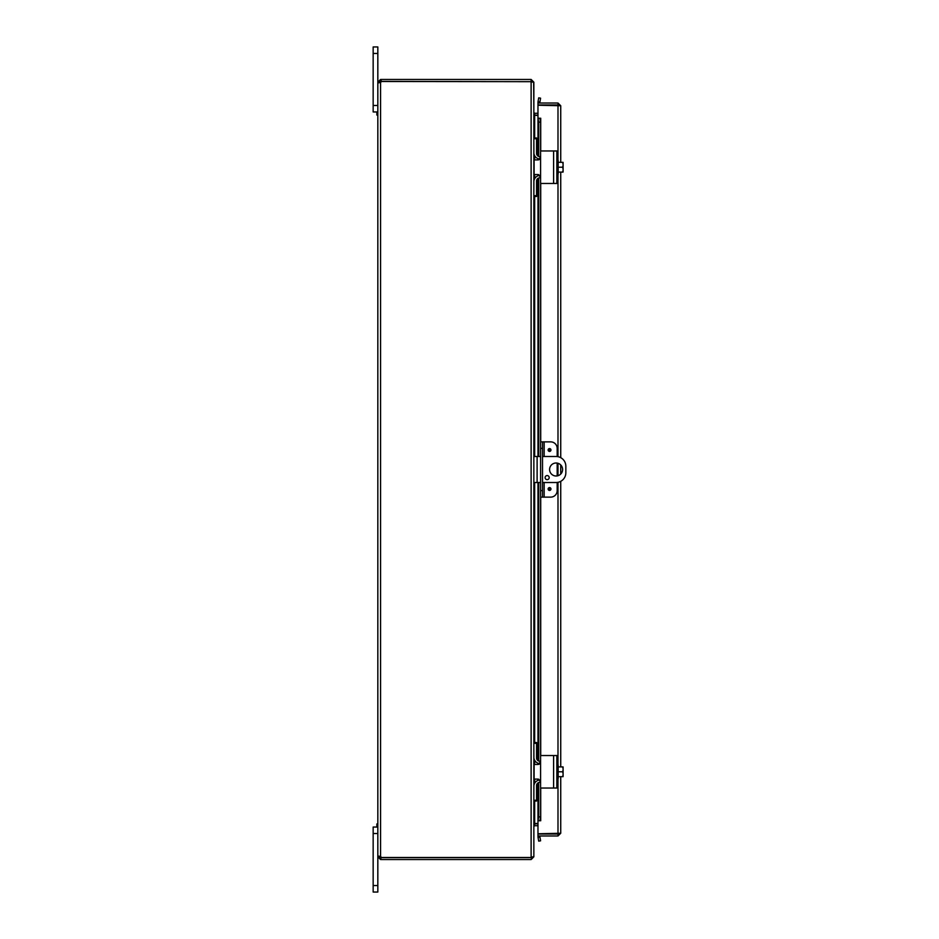 <?xml version="1.0" encoding="UTF-8"?>
<svg xmlns="http://www.w3.org/2000/svg" width="939" height="939" viewBox="0 0 939 939"><rect width="100%" height="100%" fill="white"/><g stroke="black" fill="none" stroke-linecap="round" stroke-linejoin="round"><path stroke-width="1.41" d="M373.159 105.461L377.83 105.461L377.83 46.95L373.159 46.95L373.159 111.952L377.83 111.952L376.868 111.952L376.868 115.074L377.83 115.074M540.594 456.495L533.857 456.495M533.857 482.505L540.594 482.505M542.519 482.505L556.099 482.505A9.754 9.754 0 0 0 565.841 472.751L565.841 466.249A9.754 9.754 0 0 0 556.099 456.495L542.519 456.495M556.099 476.003A6.503 6.503 0 0 1 550.465 466.249A6.503 6.503 0 0 1 561.722 466.249A6.503 6.503 0 0 1 556.099 476.003M547.155 475.58A2.031 2.031 0 0 1 548.916 478.632A2.031 2.031 0 0 1 545.395 478.632A2.031 2.031 0 0 1 547.155 475.58M377.83 885.547L377.83 856.814L381.152 857.624L380.577 859.549L377.83 856.814L377.83 833.539L373.159 833.539L373.159 892.05L377.83 892.05L377.83 885.547L373.159 885.547M377.83 823.926L376.868 823.926L376.868 827.048L377.83 827.048L373.159 827.048L373.159 833.539M537.977 115.497L534.291 115.18L537.977 115.204M533.669 82.186L533.857 112.469L534.667 113.279L537.977 113.279M534.667 801.037L534.667 823.503L537.977 823.503M537.977 823.796L534.291 823.82M381.152 859.549L531.122 859.549L533.857 856.814L533.857 826.531L534.667 825.721L537.977 825.721M534.667 137.963L534.667 115.497L533.857 112.762M534.667 823.503L533.857 826.238M378.64 856.11L380.577 856.497A1.819 1.819 0 0 1 381.222 857.495L531.122 857.495L531.122 81.67L533.857 82.479L533.857 856.521L531.122 857.33L531.756 857.307L531.122 859.549M533.857 82.186L531.122 79.451L381.152 79.451L381.152 81.376L531.756 81.693M531.122 81.67L381.222 81.505A1.819 1.819 0 0 1 380.577 82.503L377.83 82.503L380.577 82.503L380.577 856.497L379.755 856.814M531.122 81.376L531.122 79.451M378.64 82.89L377.83 82.503L377.83 856.497L379.755 856.497M379.79 82.738L380.565 82.503M379.755 82.186L377.83 82.186L380.577 79.451L379.755 82.503M380.577 857.624L380.577 859.549M381.152 857.624L531.122 857.624M548.118 449.992A1.432 1.432 0 0 1 550.254 448.76A1.432 1.432 0 0 1 550.254 451.236A1.432 1.432 0 0 1 548.118 449.992M548.118 489.008A1.432 1.432 0 0 1 550.254 487.764A1.432 1.432 0 0 1 550.254 490.24A1.432 1.432 0 0 1 548.118 489.008M544.151 456.495L544.151 441.87L550.677 441.87A6.503 6.503 0 0 1 557.179 448.373L557.179 456.554M542.519 441.87L540.594 441.87L540.594 448.373L542.519 448.373L542.519 441.87L544.151 441.87M557.179 482.446L557.179 490.628A6.503 6.503 0 0 1 550.677 497.13L544.151 497.13L544.151 482.505M542.519 497.13L542.519 490.628L540.594 490.628L540.594 497.13L544.151 497.13M542.519 490.628L542.519 448.373M540.594 490.628L540.594 448.373M557.179 475.909L557.179 463.091M556.921 105.227A3.251 3.251 0 0 0 555.841 104.945A3.251 3.251 0 0 1 556.921 105.227M555.266 104.945A3.251 3.251 0 0 0 554.186 105.227A3.251 3.251 0 0 1 555.266 104.945M554.221 833.773A3.251 3.251 0 0 0 556.897 833.773M539.925 102.022L540.594 98.184L538.704 97.856L538.024 101.694L539.913 102.069A0.81 0.81 0 0 0 540.711 103.02M539.913 102.069L538.024 101.729A2.735 2.735 0 0 0 538.106 103.02M538.024 118.232L538.704 122.129L540.594 122.129L539.925 118.232L537.977 118.232L538.024 156.109M540.594 122.129L540.594 151.742A0.775 0.775 0 0 1 541.38 150.968L552.519 150.968M540.594 159.09L540.594 163.961M540.594 170.464L540.594 175.335M552.519 183.469L541.38 183.469A0.775 0.775 0 0 1 540.594 182.682L540.594 441.87M540.594 497.13L540.594 756.318A0.775 0.775 0 0 1 541.38 755.531L552.519 755.531M540.594 763.665L540.594 768.536M540.594 775.039L540.594 779.91M552.519 788.032L541.38 788.032A0.775 0.775 0 0 1 540.594 787.258L540.594 816.871L538.704 816.871L538.024 820.768L539.925 820.768L540.594 816.871M538.024 820.768L538.024 782.891M539.925 836.978L538.024 837.271L538.704 841.144L540.594 840.816L539.925 836.978L538.024 837.306A2.735 2.735 0 0 1 538.106 835.98M539.925 118.232L540.711 118.232L540.711 151.332M539.925 820.768L537.977 820.768L537.977 782.915M538.704 122.129L538.704 156.449M538.704 158.879L538.704 159.794M538.704 174.631L538.704 175.558M538.704 177.976L538.704 456.495M538.704 482.505L538.704 761.024M538.704 763.442L538.704 764.369M538.704 779.206L538.704 780.121M538.704 782.551L538.704 816.871M539.913 836.931A0.81 0.81 0 0 1 540.711 835.98M558.811 833.245L557.989 834.055L537.977 834.055L537.977 835.98L557.989 835.98L560.736 833.245L537.977 833.773L537.977 820.768M537.977 156.085L537.977 118.232L540.711 118.232M537.977 118.232L537.977 105.227L560.736 105.755L557.989 103.02L537.977 103.02L537.977 104.945L557.989 104.945L557.989 103.02M557.989 778.548L557.989 833.773L558.682 833.679M558.811 105.755L557.989 104.945M557.989 834.055L557.989 835.98M560.736 105.755L560.736 162.341M560.736 172.095L560.736 457.669M560.736 464.946L560.736 474.054M560.736 481.331L560.736 766.905M560.736 776.659L560.736 833.245M557.989 160.452L557.989 105.227L558.67 105.321M540.594 157.294L538 159.9L534.103 159.9L534.103 174.537L538 174.537L540.594 177.131L540.594 151.742M540.594 182.682L540.594 177.131M541.38 183.469L556.85 183.469L556.85 150.968L541.38 150.968M537.977 158.644L538.481 159.853M539.209 159.595L539.796 159.172M563.024 162.341A8.392 8.392 0 0 1 563.095 162.435A8.392 8.392 0 0 0 563.024 162.341L562.496 162.341A6.89 5.974 0 0 1 563.095 164.771L563.095 171.99A8.392 8.392 0 0 1 563.024 172.095A8.392 8.392 0 0 0 563.095 171.99M563.024 172.095L562.496 172.095A6.89 5.974 180 0 0 563.095 169.654L563.095 170.992M558.153 172.095L562.496 172.095M563.095 162.435L563.095 163.433M563.095 169.654A6.89 5.974 180 0 0 562.496 167.212A6.89 5.974 0 0 0 563.095 164.771M556.85 173.973L558.153 173.973L558.153 167.212L562.496 167.212M558.153 162.341L562.496 162.341M558.153 167.212L558.153 160.452L556.85 160.452M533.904 153.386L533.857 138.737L536.556 138.737L536.556 137.963L533.857 137.963M533.857 196.462L536.556 196.462L536.556 195.688L533.857 195.688L533.904 181.051M536.556 138.737L536.556 153.397A3.251 3.251 0 0 0 539.808 156.649L540.594 156.649M533.857 181.837L533.857 181.826A6.503 6.503 0 0 1 539.902 175.358M539.902 159.067A6.503 6.503 0 0 1 533.857 152.588M540.594 177.788L539.808 177.788A3.251 3.251 0 0 0 536.556 181.039L536.556 195.688M540.594 761.869L538 764.463L534.103 764.463L534.103 779.1L538 779.1L540.594 781.706L540.594 756.318M540.594 787.258L540.594 781.706M541.38 788.032L556.85 788.032L556.85 755.531L541.38 755.531M537.977 763.207L538.481 764.416M539.209 764.17L539.796 763.736M563.024 766.905A8.392 8.392 0 0 1 563.095 767.01A8.392 8.392 0 0 0 563.024 766.905L562.496 766.905A6.89 5.974 0 0 1 563.095 769.346L563.095 776.565A8.392 8.392 0 0 1 563.024 776.659A8.392 8.392 0 0 0 563.095 776.565M563.024 776.659L562.496 776.659A6.89 5.974 180 0 0 563.095 774.229L563.095 775.567M558.153 776.659L562.496 776.659M563.095 767.01L563.095 768.008M563.095 774.229A6.89 5.974 180 0 0 562.496 771.788A6.89 5.974 0 0 0 563.095 769.346M556.85 778.548L558.153 778.548L558.153 771.788L562.496 771.788M558.153 766.905L562.496 766.905M558.153 771.788L558.153 765.027L556.85 765.027M533.904 757.949L533.857 743.312L536.556 743.312L536.556 742.538L533.857 742.538M536.556 801.037L533.857 801.037L536.556 801.037L536.556 800.263L533.857 800.263L533.904 785.614M536.556 743.312L536.556 757.961A3.251 3.251 0 0 0 539.808 761.212L540.594 761.212M533.857 786.413L533.857 786.401A6.503 6.503 0 0 1 539.902 779.933M539.902 763.642A6.503 6.503 0 0 1 533.857 757.163M540.594 782.351L539.808 782.351A3.251 3.251 0 0 0 536.556 785.603L536.556 800.263M373.159 53.453L377.83 53.453M537.108 482.505L537.108 456.495M534.667 113.279L534.667 115.204M534.667 155.733L534.667 159.9M534.667 174.537L534.667 178.692M534.667 196.462L534.667 456.495M534.667 482.505L534.667 742.538M534.667 760.308L534.667 764.463M534.667 779.1L534.667 783.267M534.667 825.721L534.667 823.796M548.716 449.992A0.833 0.833 0 0 1 549.961 449.276A0.833 0.833 0 0 1 549.961 450.72A0.833 0.833 0 0 1 548.716 449.992M548.716 489.008A0.833 0.833 0 0 1 549.961 488.28A0.833 0.833 0 0 1 549.961 489.724A0.833 0.833 0 0 1 548.716 489.008M538.024 158.656L538.024 159.9M538.024 174.537L538.024 175.769M538.024 178.316L538.024 456.495M538.024 482.505L538.024 760.684M538.024 763.231L538.024 764.463M538.024 779.1L538.024 780.344M540.711 183.093L540.711 441.87M540.711 497.13L540.711 755.907M540.711 787.668L540.711 820.768M557.989 765.027L557.989 482.317M557.989 475.721L557.989 463.279M557.989 456.683L557.989 173.973M553.599 150.968L553.599 183.469M553.599 755.531L553.599 788.032M537.977 780.356L537.977 779.1M537.977 760.649L537.977 482.505M537.977 456.495L537.977 178.351M537.977 175.793L537.977 174.537"/></g></svg>
